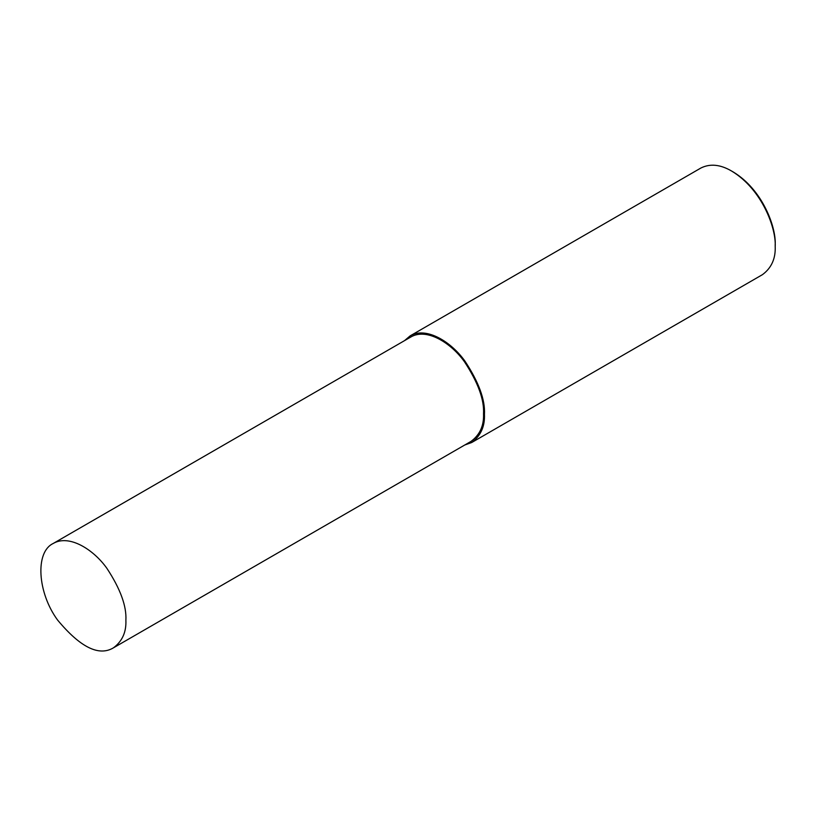 <?xml version="1.0" encoding="UTF-8"?>
<svg xmlns="http://www.w3.org/2000/svg" width="816" height="816" viewBox="0 0 816 816"><rect width="100%" height="100%" fill="white"/><g stroke="black" fill="none" stroke-linecap="round" stroke-linejoin="round"><path stroke-width="1.22" d="M464.712 445.026L471.709 442.517L762.45 274.655C771.457 267.995 775.7 258.601 775.2 246.473L775.2 244.678C776.2 227.48 762.878 189.893 733.227 171.972L731.666 171.074C720.344 164.444 710.083 163.424 700.883 168.025L410.142 335.876L404.471 340.68M775.2 246.473C776.24 228.633 762.419 189.659 731.666 171.074M471.709 442.517C480.716 435.856 484.969 426.462 484.459 414.324C485.275 399.932 478.829 382.276 465.12 361.376C451.483 342.006 426.411 326.216 410.142 335.876M113.414 647.853L471.046 441.374C479.859 434.857 484.021 425.656 483.531 413.794C484.327 399.697 478.013 382.429 464.6 361.967C451.248 343.026 426.717 327.563 410.805 337.018L53.173 543.497C34.904 552.116 37.516 592.691 57.548 620.007C80.213 647.282 98.838 656.564 113.414 647.853C122.227 641.335 126.388 632.135 125.888 620.272C126.684 606.176 120.38 588.907 106.967 568.446C93.616 549.505 69.085 534.041 53.173 543.497"/></g></svg>
